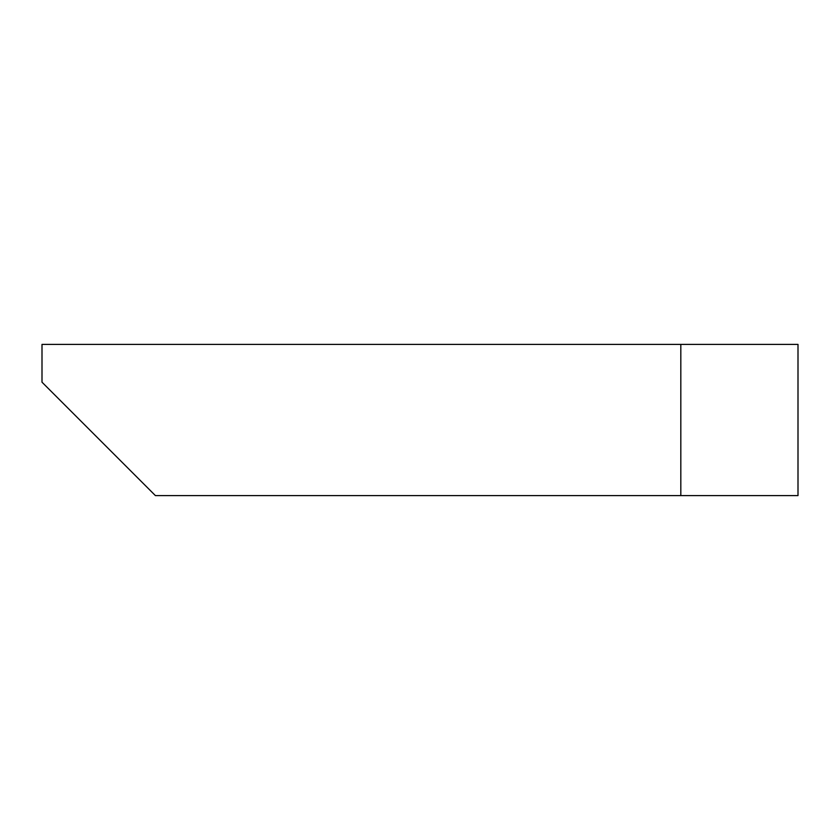 <?xml version="1.0" encoding="UTF-8"?>
<svg xmlns="http://www.w3.org/2000/svg" width="840" height="840" viewBox="0 0 840 840"><rect width="100%" height="100%" fill="white"/><g stroke="black" fill="none" stroke-linecap="round" stroke-linejoin="round"><path stroke-width="1.26" d="M798 344.4L798 495.6L155.41 495.6L42 382.19L42 344.4L798 344.4M42 382.19L155.41 495.6M680.82 495.6L680.82 344.4"/></g></svg>
